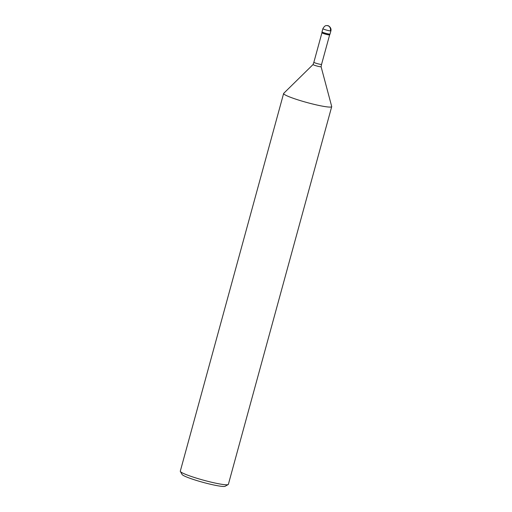 <?xml version="1.0" encoding="UTF-8"?>
<svg xmlns="http://www.w3.org/2000/svg" width="512" height="512" viewBox="0 0 512 512"><rect width="100%" height="100%" fill="white"/><g stroke="black" fill="none" stroke-linecap="round" stroke-linejoin="round"><path stroke-width="0.77" d="M180.352 471.469A24.928 2.56 15.3 0 0 198.81 478.848A24.928 2.56 15.3 0 0 224.973 484.704A24.928 2.56 15.3 0 0 228.179 484.557L225.139 486.266A22.432 2.304 15.3 0 1 222.253 486.4A22.432 2.304 15.3 0 1 198.707 481.126A22.432 2.304 15.3 0 1 182.099 474.49L180.352 471.469A24.928 2.56 15.3 0 1 180.294 471.181L283.622 93.485A24.928 2.56 15.3 0 1 283.706 93.35L313.088 64.506A4.154 0.429 15.3 0 0 313.075 64.525L313.869 62.259A3.987 0.41 15.3 0 0 316.64 63.43A3.987 0.41 15.3 0 0 321.018 64.422A3.987 0.41 15.3 0 0 321.562 64.365L329.632 34.874A3.987 0.41 15.3 0 0 329.632 34.874A3.987 0.41 15.3 0 0 329.626 34.835M321.958 32.736A3.987 0.41 15.3 0 0 321.939 32.768A3.987 0.41 15.3 0 0 324.742 33.946A3.987 0.41 15.3 0 0 329.088 34.931A3.987 0.41 15.3 0 0 329.632 34.88L330.029 34.048A4.154 0.429 15.3 0 0 330.029 34.042L330.906 30.848C331.814 27.034 327.341 25.107 327.795 25.696C326.918 25.971 325.517 24.173 322.893 28.659A4.154 0.429 15.3 0 0 325.773 29.875A4.154 0.429 15.3 0 0 330.336 30.912A4.154 0.429 15.3 0 0 330.906 30.848M330.029 34.048A4.154 0.429 15.3 0 1 329.466 34.099A4.154 0.429 15.3 0 1 324.941 33.075A4.154 0.429 15.3 0 1 322.016 31.853A4.154 0.429 15.3 0 0 322.016 31.853L321.946 32.691A4 0.41 15.3 0 0 324.762 33.869A4 0.41 15.3 0 0 329.12 34.854A4 0.41 15.3 0 1 324.762 33.869A4 0.41 15.3 0 1 321.946 32.691L321.939 32.774A3.987 0.41 15.3 0 0 321.939 32.774L313.869 62.259M313.075 64.525A4.154 0.429 15.3 0 0 315.949 65.741A4.154 0.429 15.3 0 0 320.525 66.784A4.154 0.429 15.3 0 0 321.094 66.72A4.154 0.429 15.3 0 0 321.088 66.694L331.699 106.483A24.928 2.56 15.3 0 1 331.706 106.643A24.928 2.56 15.3 0 1 328.301 107.008A24.928 2.56 15.3 0 1 300.928 100.787A24.928 2.56 15.3 0 1 283.622 93.485M228.179 484.557A24.928 2.56 15.3 0 0 228.378 484.333L331.706 106.643M329.12 34.854A4 0.41 15.3 0 0 329.664 34.803A4 0.41 15.3 0 1 329.12 34.854M327.226 25.613A4.154 3.603 94.9 0 1 327.987 25.766A4.154 3.603 -85.1 0 1 330.336 30.912M321.094 66.72L321.562 64.365M322.016 31.846L322.893 28.659"/></g></svg>
